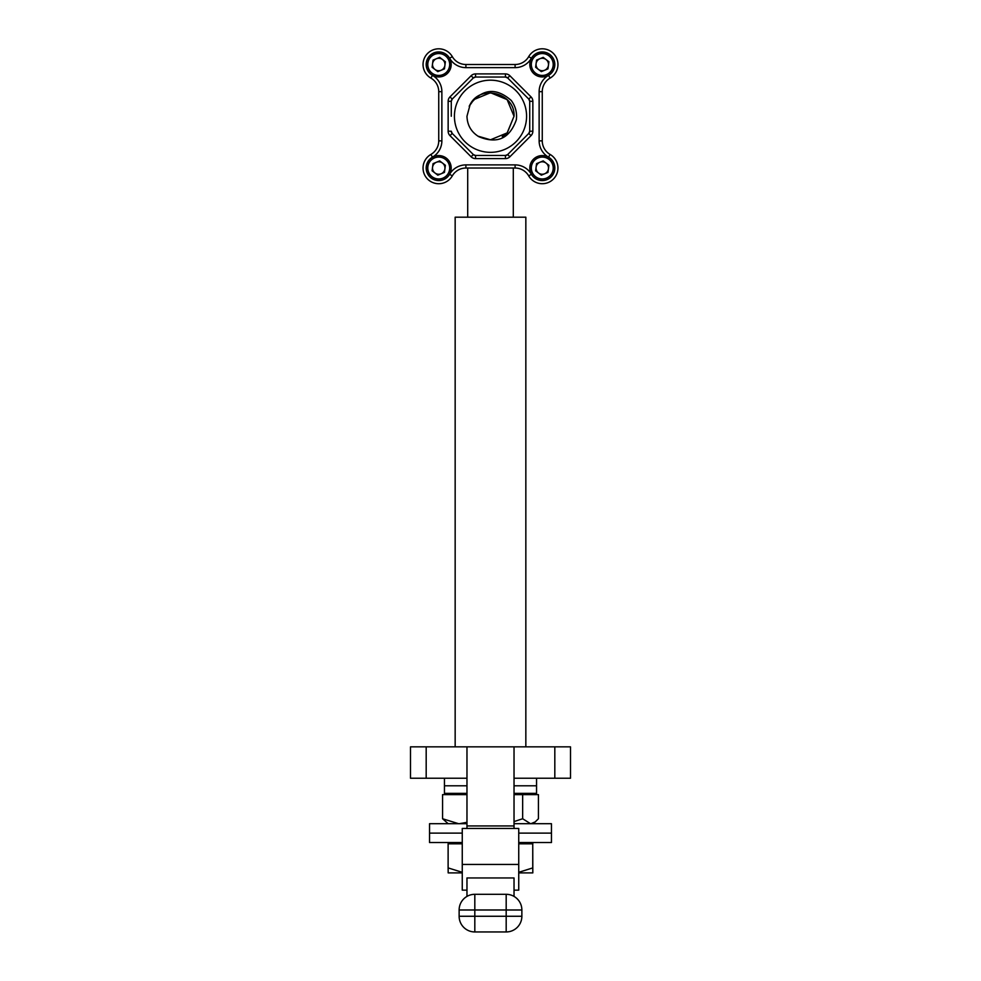 <?xml version="1.0" encoding="UTF-8"?>
<svg xmlns="http://www.w3.org/2000/svg" width="981" height="981" viewBox="0 0 981 981"><rect width="100%" height="100%" fill="white"/><g stroke="black" fill="none" stroke-linecap="round" stroke-linejoin="round"><path stroke-width="1.47" d="M465.901 164.894L465.901 168.033A15.684 15.684 0 0 0 452.315 175.869A15.684 15.684 0 0 1 423.044 168.033A15.684 15.684 0 0 1 430.892 154.446A15.684 15.684 0 0 0 438.74 140.859L438.74 91.662A15.684 15.684 0 0 0 430.892 78.088A15.684 15.684 0 0 1 434.681 49.344A15.684 15.684 0 0 1 452.315 56.653A15.684 15.684 0 0 0 465.901 64.501L515.099 64.501A15.684 15.684 0 0 0 528.685 56.653A15.684 15.684 0 0 1 557.956 64.501A15.684 15.684 0 0 1 550.108 78.088A15.684 15.684 0 0 0 542.26 91.662L542.26 140.859A15.684 15.684 0 0 0 550.108 154.446A15.684 15.684 0 0 1 546.319 183.177A15.684 15.684 0 0 1 528.685 175.869A15.684 15.684 0 0 0 515.099 168.033L465.901 168.033A15.684 15.684 0 0 0 452.315 175.869A15.684 15.684 0 0 1 423.044 168.033A15.684 15.684 0 0 1 430.892 154.446A15.684 15.684 0 0 0 438.74 140.859L441.867 140.859A18.823 18.823 0 0 1 432.462 157.156A12.545 12.545 0 0 0 435.49 180.148A12.545 12.545 0 0 0 449.605 174.299A18.823 18.823 0 0 1 465.901 164.894L515.099 164.894A18.823 18.823 0 0 1 531.395 174.299A12.545 12.545 0 0 0 551.138 176.899A12.545 12.545 0 0 0 548.538 157.156A18.823 18.823 0 0 1 539.133 140.859L539.133 91.662A18.823 18.823 0 0 1 548.538 75.365A12.545 12.545 0 0 0 551.138 55.623A12.545 12.545 0 0 0 531.395 58.222A18.823 18.823 0 0 1 515.099 67.64L465.901 67.64A18.823 18.823 0 0 1 449.605 58.222A12.545 12.545 0 0 0 426.183 64.501A12.545 12.545 0 0 0 432.462 75.365A18.823 18.823 0 0 1 441.867 91.662L441.867 140.859M526.576 116.261A36.076 36.076 0 0 0 490.5 80.184A36.076 36.076 0 0 0 454.424 116.261A36.076 36.076 0 0 0 490.5 152.337A36.076 36.076 0 0 0 526.576 116.261M505.448 73.906A6.278 6.278 0 0 1 509.887 75.745L531.015 96.886A6.278 6.278 0 0 1 532.855 101.313L529.715 101.313L529.715 116.261L529.715 101.313L528.796 99.106A3.139 3.139 0 0 1 529.715 101.313A3.139 3.139 0 0 0 528.796 99.106L507.668 77.965L505.448 77.045A3.139 3.139 0 0 1 507.668 77.965A3.139 3.139 0 0 0 505.448 77.045L505.448 73.906L475.552 73.906A6.278 6.278 0 0 0 471.113 75.745L449.985 96.886A6.278 6.278 0 0 0 448.145 101.313L448.145 131.209A6.278 6.278 0 0 0 449.985 135.648L471.113 156.776A6.278 6.278 0 0 0 475.552 158.615L475.552 155.476L505.448 155.476L507.668 154.557A3.139 3.139 0 0 1 505.448 155.476A3.139 3.139 0 0 0 507.668 154.557L528.796 133.428L529.715 131.209A3.139 3.139 0 0 1 528.796 133.428A3.139 3.139 0 0 0 529.715 131.209L529.715 116.261M451.285 116.261L451.285 101.313A3.139 3.139 0 0 1 452.204 99.106L451.285 101.313A3.139 3.139 0 0 1 452.204 99.106L473.333 77.965A3.139 3.139 0 0 1 475.552 77.045L473.333 77.965A3.139 3.139 0 0 1 475.552 77.045L505.448 77.045M470.193 104.366C482.444 88.597 496.128 87.297 511.248 100.467C515.503 106.23 517.208 112.668 516.337 119.768C509.666 138.652 497.146 144.293 478.802 136.678C471.211 131.981 467.263 125.176 466.968 116.261L470.193 104.366C480.653 83.802 515.381 93.109 514.032 116.261L507.14 99.621L490.5 92.729L473.86 99.621L469.936 104.832L473.86 99.621L490.5 92.729L507.14 99.621L514.032 116.261L507.14 99.621L490.5 92.729L473.86 99.621L469.936 104.832L473.86 99.621L490.5 92.729L507.14 99.621L514.032 116.261L507.14 99.621L490.5 92.729L473.86 99.621L469.936 104.832L473.86 99.621L490.5 92.729L507.14 99.621L514.032 116.261L507.14 132.901L490.5 139.793L477.906 136.138L490.5 139.793L507.14 132.901L514.032 116.261L507.14 132.901L490.5 139.793L477.906 136.138L490.5 139.793L507.14 132.901L514.032 116.261L507.14 132.901L490.5 139.793L477.906 136.138L490.5 139.793L507.14 132.901L514.032 116.261L507.14 132.901L490.5 139.793L477.906 136.138L490.5 139.793L507.14 132.901L514.032 116.261L507.14 132.901L502.26 136.641M469.2 106.279L473.86 99.621L490.5 92.729L507.14 99.621L514.032 116.261L507.14 99.621L490.5 92.729L473.86 99.621A23.532 23.532 0 0 0 469.2 106.279L473.86 99.621L490.5 92.729L507.14 99.621L514.032 116.261L507.14 99.621L490.5 92.729L473.86 99.621L469.936 104.832L473.234 100.283M514.032 116.261L507.14 132.901L514.032 116.261L507.14 132.901L490.5 139.793L477.906 136.138L490.5 139.793L507.14 132.901L514.032 116.261L507.336 132.693M471.113 156.776L473.333 154.557A3.139 3.139 0 0 0 475.552 155.476L473.333 154.557L452.204 133.428A3.139 3.139 0 0 1 451.285 131.209L452.204 133.428A3.139 3.139 0 0 1 451.285 131.209L448.145 131.209M506.564 133.453L502.333 136.592M525.841 746.848L525.841 217.193L455.159 217.193L455.159 746.848M513.296 217.193L513.296 168.033M467.704 217.193L467.704 168.033M557.956 168.033A15.684 15.684 0 0 0 550.108 154.446A15.684 15.684 0 0 1 546.319 183.177A15.684 15.684 0 0 1 528.685 175.869A15.684 15.684 0 0 0 515.099 168.033L515.099 164.894M554.817 746.848L514.032 746.848L514.032 778.227L554.817 778.227L554.817 746.848L570.501 746.848L570.501 778.227L554.817 778.227M410.499 778.227L410.499 746.848L426.183 746.848L426.183 778.227L410.499 778.227M548.538 75.365L550.108 78.088A15.684 15.684 0 0 0 557.956 64.501A15.684 15.684 0 0 1 550.108 78.088A15.684 15.684 0 0 0 542.26 91.662L539.133 91.662M423.044 64.501A15.684 15.684 0 0 0 430.892 78.088A15.684 15.684 0 0 1 423.044 64.501M466.968 828.467L466.968 825.953L514.032 825.953L514.032 746.848L466.968 746.848L466.968 778.227L426.183 778.227M466.968 825.953L466.968 746.848L426.183 746.848M466.968 823.709L429.543 823.709L429.543 833.127L462.259 833.127L429.543 833.127L429.543 842.544L462.259 842.544M514.032 823.709L551.457 823.709L551.457 833.127L518.741 833.127L551.457 833.127L551.457 842.544L518.741 842.544M462.259 864.445L518.741 864.445L518.741 828.467L462.259 828.467L462.259 890.147L466.968 890.147M466.968 896.401L466.968 877.946L514.032 877.946L514.032 896.401M506.184 931.95L474.816 931.95L474.816 916.266L506.184 916.266L506.184 909.988L474.816 909.988L474.816 916.266L459.133 916.266L459.133 909.988L474.816 909.988L474.816 894.304L506.184 894.304A15.684 15.684 0 0 1 521.867 909.988L521.867 916.266A15.684 15.684 0 0 1 506.184 931.95A15.684 15.684 0 0 0 521.867 916.266L506.184 916.266L506.184 931.95M518.741 864.445L518.741 890.147L514.032 890.147M514.032 825.953L514.032 828.467M459.133 916.266A15.684 15.684 0 0 0 474.816 931.95A15.684 15.684 0 0 1 459.133 916.266M474.816 894.304A15.684 15.684 0 0 0 459.133 909.988A15.684 15.684 0 0 1 474.816 894.304M530.893 823.709L535.209 821.906L538.434 818.743L538.434 794.635L522.652 794.635L522.652 818.743L530.549 823.721M448.17 823.709L442.566 818.743L458.642 823.721M466.968 794.635L442.566 794.635L442.566 818.743M459.353 823.709L466.968 822.311M514.032 821.6L522.652 818.743M522.652 794.635L514.032 794.635M444.442 778.227L444.442 793.359L466.968 793.359M536.558 778.227L536.558 785.793L514.032 785.793L536.558 785.793L536.558 793.359L514.032 793.359M466.968 785.793L444.442 785.793L466.968 785.793M462.259 872.894L448.182 872.894L448.121 867.915L448.121 843.807L462.259 843.807M462.259 872.317L448.121 867.915M518.741 872.293L532.744 867.915L532.818 872.894L532.744 843.807L532.744 867.915M532.744 843.807L518.741 843.807M532.818 872.894L518.741 872.894M434.939 172.963A6.229 6.229 0 0 0 444.908 168.842A6.229 6.229 0 0 0 436.361 162.27A6.229 6.229 0 0 0 434.939 172.963M443.486 179.535A12.446 12.446 0 0 0 450.242 163.275A12.446 12.446 0 0 0 433.982 156.519A12.446 12.446 0 0 0 427.226 172.779A12.446 12.446 0 0 0 443.486 179.535M442.909 178.137A10.938 10.938 0 0 0 448.844 163.852A10.938 10.938 0 0 0 434.558 157.916A10.938 10.938 0 0 0 428.623 172.202A10.938 10.938 0 0 0 442.909 178.137M445.386 165.286L444.442 172.411L437.796 175.158L432.094 170.768L433.038 163.643L439.684 160.896L445.386 165.286M538.471 172.963A6.229 6.229 0 0 0 548.44 168.842A6.229 6.229 0 0 0 539.881 162.27A6.229 6.229 0 0 0 538.471 172.963M547.018 179.535A12.446 12.446 0 0 0 553.775 163.275A12.446 12.446 0 0 0 537.514 156.519A12.446 12.446 0 0 0 530.758 172.779A12.446 12.446 0 0 0 547.018 179.535M546.442 178.137A10.938 10.938 0 0 0 552.377 163.852A10.938 10.938 0 0 0 538.091 157.916A10.938 10.938 0 0 0 532.156 172.202A10.938 10.938 0 0 0 546.442 178.137M548.906 165.286L547.962 172.411L541.316 175.158L535.614 170.768L536.558 163.643L543.204 160.896L548.906 165.286M434.939 69.43A6.229 6.229 0 0 0 444.908 65.322A6.229 6.229 0 0 0 436.361 58.737A6.229 6.229 0 0 0 434.939 69.43M443.486 76.003A12.446 12.446 0 0 0 450.242 59.743A12.446 12.446 0 0 0 433.982 52.986A12.446 12.446 0 0 0 427.226 69.246A12.446 12.446 0 0 0 443.486 76.003M442.909 74.605A10.938 10.938 0 0 0 448.844 60.319A10.938 10.938 0 0 0 434.558 54.384A10.938 10.938 0 0 0 428.623 68.67A10.938 10.938 0 0 0 442.909 74.605M445.386 61.754L444.442 68.878L437.796 71.625L432.094 67.248L433.038 60.111L439.684 57.364L445.386 61.754M538.471 69.43A6.229 6.229 0 0 0 548.44 65.322A6.229 6.229 0 0 0 539.881 58.737A6.229 6.229 0 0 0 538.471 69.43M547.018 76.003A12.446 12.446 0 0 0 553.775 59.743A12.446 12.446 0 0 0 537.514 52.986A12.446 12.446 0 0 0 530.758 69.246A12.446 12.446 0 0 0 547.018 76.003M546.442 74.605A10.938 10.938 0 0 0 552.377 60.319A10.938 10.938 0 0 0 538.091 54.384A10.938 10.938 0 0 0 532.156 68.67A10.938 10.938 0 0 0 546.442 74.605M548.906 61.754L547.962 68.878L541.316 71.625L535.614 67.248L536.558 60.111L543.204 57.364L548.906 61.754M432.462 157.156L430.892 154.446M449.605 58.222L452.315 56.653A15.684 15.684 0 0 0 465.901 64.501L465.901 67.64M515.099 67.64L515.099 64.501A15.684 15.684 0 0 0 528.685 56.653A15.684 15.684 0 0 1 557.956 64.501M532.855 101.313L532.855 131.209L529.715 131.209M475.552 158.615L505.448 158.615A6.278 6.278 0 0 0 509.887 156.776L531.015 135.648A6.278 6.278 0 0 0 532.855 131.209M441.867 91.662L438.74 91.662A15.684 15.684 0 0 0 430.892 78.088L432.462 75.365M539.133 140.859L542.26 140.859A15.684 15.684 0 0 0 550.108 154.446L548.538 157.156M528.685 56.653L531.395 58.222M449.605 174.299L452.315 175.869M528.685 175.869L531.395 174.299M509.887 75.745L507.668 77.965M531.015 96.886L528.796 99.106M475.552 77.045L475.552 73.906M473.333 77.965L471.113 75.745M452.204 99.106L449.985 96.886M531.015 135.648L528.796 133.428M451.285 101.313L448.145 101.313M509.887 156.776L507.668 154.557M505.448 158.615L505.448 155.476M452.204 133.428L449.985 135.648M521.867 909.988A15.684 15.684 0 0 0 506.184 894.304L506.184 909.988L521.867 909.988M532.818 793.359L532.818 794.635M448.182 793.359L448.182 794.635M532.83 823.709L535.209 821.906M448.182 842.544L448.182 843.807M532.818 842.544L532.818 843.807"/></g></svg>
